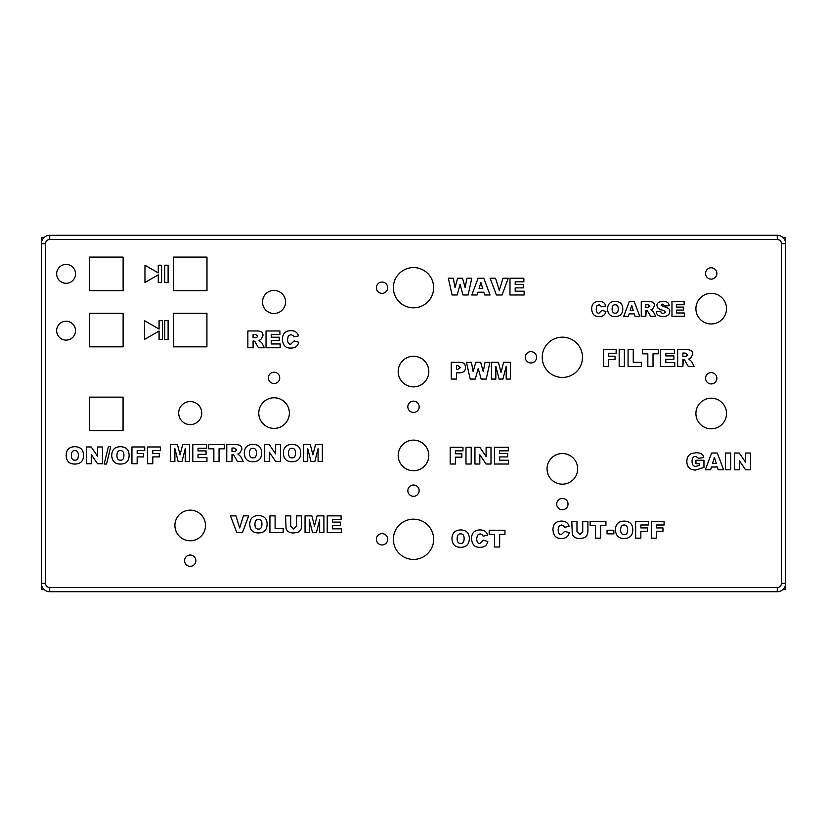 <?xml version="1.0" encoding="UTF-8"?>
<svg xmlns="http://www.w3.org/2000/svg" width="827" height="827" viewBox="0 0 827 827"><rect width="100%" height="100%" fill="white"/><g stroke="black" fill="none" stroke-linecap="round" stroke-linejoin="round"><path stroke-width="1.24" d="M663.182 316.555C658.54 316.338 656.266 314.632 656.359 311.438L660.69 311.169L661.249 312.782L663.275 313.671L665.29 312.161L664.784 311.148L658.199 308.502L656.917 305.67C656.783 303.064 658.861 301.638 663.161 301.369C666.872 301.307 668.888 302.765 669.219 305.752L664.939 306L662.706 304.109L661.114 305.266L662.975 306.424C667.978 307.479 670.221 309.184 669.694 311.531C669.601 314.694 667.43 316.369 663.182 316.555C667.43 316.369 669.601 314.694 669.694 311.531C670.221 309.184 667.978 307.479 662.975 306.424L661.114 305.266L662.706 304.109L664.939 306L669.219 305.752C668.888 302.765 666.872 301.307 663.161 301.369C658.861 301.638 656.783 303.064 656.917 305.67L658.199 308.502L664.784 311.148L665.29 312.161L663.275 313.671L661.249 312.782L660.69 311.169L656.359 311.438C656.266 314.632 658.54 316.338 663.182 316.555M647.737 307.572L649.939 306.062L647.799 304.594L645.825 304.594L645.825 307.572L647.737 307.572L645.825 307.572L645.825 304.594L647.799 304.594L649.939 306.062L647.737 307.572M645.825 316.296L641.266 316.296L641.266 301.628L648.823 301.628C652.606 301.473 654.508 302.827 654.498 305.69L652.544 309.236L650.952 309.815L653.495 312.048L655.687 316.296L650.56 316.296L647.334 310.683L646.218 310.342L645.825 316.296L645.825 310.342L647.334 310.683L650.56 316.296L655.687 316.296L653.495 312.048L650.952 309.815L652.544 309.236L654.498 305.69C654.508 302.827 652.606 301.473 648.823 301.628L641.266 301.628L641.266 316.296L645.825 316.296M631.704 305.421L630.091 310.694L633.306 310.694L631.704 305.421L633.306 310.694L630.091 310.694L631.704 305.421M634.991 316.296L634.257 313.867L629.099 313.867L628.375 316.296L623.744 316.296L629.275 301.628L634.226 301.628L639.736 316.296L634.991 316.296L639.736 316.296L634.226 301.628L629.275 301.628L623.744 316.296L628.375 316.296L629.099 313.867L634.257 313.867L634.991 316.296M615.185 313.164C617.18 313.35 618.203 311.893 618.255 308.802C618.172 306.083 617.138 304.75 615.143 304.801C613.221 304.708 612.207 306.104 612.104 308.998C612.187 311.862 613.21 313.257 615.185 313.164C613.21 313.257 612.187 311.862 612.104 308.998C612.207 306.104 613.221 304.708 615.143 304.801C617.138 304.75 618.172 306.083 618.255 308.802C618.203 311.893 617.18 313.35 615.185 313.164M615.329 316.555C610.419 316.648 607.835 314.115 607.576 308.967C607.721 304.047 610.243 301.514 615.164 301.369C620.136 301.504 622.679 303.995 622.783 308.853C622.71 313.898 620.229 316.462 615.329 316.555C620.229 316.462 622.71 313.898 622.783 308.853C622.679 303.995 620.136 301.504 615.164 301.369C610.243 301.514 607.721 304.047 607.576 308.967C607.835 314.115 610.419 316.648 615.329 316.555M695.91 308.667A15.31 15.31 0 0 1 718.87 295.415A15.31 15.31 0 0 1 718.87 321.92A15.31 15.31 0 0 1 695.91 308.667M705.555 273.448A5.665 5.665 0 0 1 714.052 268.548A5.665 5.665 0 0 1 714.052 278.348A5.665 5.665 0 0 1 705.555 273.448M599.027 313.154L601.953 310.301L605.922 311.5C605.199 314.849 602.986 316.534 599.286 316.555C594.623 316.844 592.08 314.301 591.656 308.926C591.76 303.974 594.231 301.462 599.068 301.369C602.635 301.348 604.868 302.868 605.777 305.938L601.767 306.827L599.172 304.76L596.825 306L596.205 308.895C596.246 311.944 597.187 313.361 599.027 313.154C597.187 313.361 596.246 311.944 596.205 308.895L596.825 306L599.172 304.76L601.767 306.827L605.777 305.938C604.868 302.868 602.635 301.348 599.068 301.369C594.231 301.462 591.76 303.974 591.656 308.926C592.08 314.301 594.623 316.844 599.286 316.555C602.986 316.534 605.199 314.849 605.922 311.5L601.953 310.301L599.027 313.154M671.969 316.296L671.969 301.628L684.115 301.628L684.115 304.76L676.517 304.76L676.517 307.096L683.567 307.096L683.567 310.084L676.517 310.084L676.517 312.978L684.342 312.978L684.342 316.296L671.969 316.296L684.342 316.296L684.342 312.978L676.517 312.978L676.517 310.084L683.567 310.084L683.567 307.096L676.517 307.096L676.517 304.76L684.115 304.76L684.115 301.628L671.969 301.628L671.969 316.296M89.574 290.639L89.574 257.094L123.12 257.094L123.12 290.639L89.574 290.639M173.432 290.639L173.432 257.094L206.988 257.094L206.988 290.639L173.432 290.639M173.381 346.823L173.381 313.278L206.926 313.278L206.926 346.823L173.381 346.823M89.574 346.823L89.574 313.278L123.12 313.278L123.12 346.823L89.574 346.823M89.512 430.691L89.512 397.146L123.058 397.146L123.058 430.691L89.512 430.691M705.555 378.28A5.665 5.665 0 0 1 714.052 373.37A5.665 5.665 0 0 1 714.052 383.18A5.665 5.665 0 0 1 705.555 378.28M407.835 490.659A5.665 5.665 0 0 1 416.332 485.749A5.665 5.665 0 0 1 416.332 495.559A5.665 5.665 0 0 1 407.835 490.659M376.388 287.703A5.665 5.665 0 0 1 384.886 282.803A5.665 5.665 0 0 1 384.886 292.603A5.665 5.665 0 0 1 376.388 287.703M258.768 413.076A15.31 15.31 0 0 1 281.728 399.823A15.31 15.31 0 0 1 281.728 426.339A15.31 15.31 0 0 1 258.768 413.076M393.373 539.297A20.127 20.127 0 0 1 423.569 521.868A20.127 20.127 0 0 1 423.569 556.726A20.127 20.127 0 0 1 393.373 539.297M695.91 413.5A15.31 15.31 0 0 1 718.87 400.247A15.31 15.31 0 0 1 718.87 426.753A15.31 15.31 0 0 1 695.91 413.5M376.388 539.297A5.665 5.665 0 0 1 384.886 534.397A5.665 5.665 0 0 1 384.886 544.197A5.665 5.665 0 0 1 376.388 539.297M398.19 371.571A15.31 15.31 0 0 1 421.15 358.308A15.31 15.31 0 0 1 421.15 384.824A15.31 15.31 0 0 1 398.19 371.571M393.373 287.703A20.127 20.127 0 0 1 423.569 270.274A20.127 20.127 0 0 1 423.569 305.132A20.127 20.127 0 0 1 393.373 287.703M407.835 406.791A5.665 5.665 0 0 1 416.332 401.891A5.665 5.665 0 0 1 416.332 411.691A5.665 5.665 0 0 1 407.835 406.791M268.413 377.856A5.665 5.665 0 0 1 276.9 372.956A5.665 5.665 0 0 1 276.9 382.756A5.665 5.665 0 0 1 268.413 377.856M556.695 504.077A5.665 5.665 0 0 1 565.192 499.167A5.665 5.665 0 0 1 565.192 508.977A5.665 5.665 0 0 1 556.695 504.077M542.233 357.316A20.127 20.127 0 0 1 572.429 339.876A20.127 20.127 0 0 1 572.429 374.745A20.127 20.127 0 0 1 542.233 357.316M178.684 413.076A11.526 11.526 0 0 1 195.978 403.09A11.526 11.526 0 0 1 195.978 423.062A11.526 11.526 0 0 1 178.684 413.076M398.19 455.429A15.31 15.31 0 0 1 421.15 442.176A15.31 15.31 0 0 1 421.15 468.692A15.31 15.31 0 0 1 398.19 455.429M547.05 468.847A15.31 15.31 0 0 1 570.01 455.594A15.31 15.31 0 0 1 570.01 482.11A15.31 15.31 0 0 1 547.05 468.847M174.9 525.455A15.31 15.31 0 0 1 197.86 512.202A15.31 15.31 0 0 1 197.86 538.718A15.31 15.31 0 0 1 174.9 525.455M525.248 357.316A5.665 5.665 0 0 1 533.746 352.405A5.665 5.665 0 0 1 533.746 362.216A5.665 5.665 0 0 1 525.248 357.316M262.49 301.958A11.526 11.526 0 0 1 279.784 291.972A11.526 11.526 0 0 1 279.784 311.944A11.526 11.526 0 0 1 262.49 301.958M184.545 560.685A5.665 5.665 0 0 1 193.042 555.785A5.665 5.665 0 0 1 193.042 565.585A5.665 5.665 0 0 1 184.545 560.685M734.417 469.798L734.417 453.031L739.255 453.031L745.582 462.314L745.582 453.031L750.482 453.031L750.482 469.798L745.582 469.798L739.286 460.567L739.286 469.798L734.417 469.798L739.286 469.798L739.286 460.567L745.582 469.798L750.482 469.798L750.482 453.031L745.582 453.031L745.582 462.314L739.255 453.031L734.417 453.031L734.417 469.798M699.415 463.73L695.941 463.73L695.941 460.246L703.953 460.246L703.953 467.379L695.683 470.087C689.863 469.912 686.917 467.017 686.855 461.404C686.875 457.672 688.364 455.046 691.31 453.547L695.9 452.741C700.614 452.689 703.229 454.271 703.725 457.486L698.722 458.385L695.786 456.421C693.408 456.359 692.168 458.003 692.054 461.363C692.127 464.846 693.419 466.531 695.941 466.407L699.415 465.301L699.415 463.73L699.415 465.301L695.941 466.407C693.419 466.531 692.127 464.846 692.054 461.363C692.168 458.003 693.408 456.359 695.786 456.421L698.722 458.385L703.725 457.486C703.229 454.271 700.614 452.689 695.9 452.741L691.31 453.547C688.364 455.046 686.875 457.672 686.855 461.404C686.917 467.017 689.863 469.912 695.683 470.087L703.953 467.379L703.953 460.246L695.941 460.246L695.941 463.73L699.415 463.73M635.643 538.17L635.643 521.392L648.44 521.392L648.44 524.99L640.853 524.99L640.853 527.915L647.324 527.915L647.324 531.306L640.853 531.306L640.853 538.17L635.643 538.17L640.853 538.17L640.853 531.306L647.324 531.306L647.324 527.915L640.853 527.915L640.853 524.99L648.44 524.99L648.44 521.392L635.643 521.392L635.643 538.17M624.292 538.46C618.689 538.563 615.733 535.679 615.433 529.787C615.598 524.163 618.482 521.268 624.096 521.103C629.792 521.258 632.696 524.101 632.82 529.662C632.727 535.42 629.885 538.356 624.292 538.46C629.885 538.356 632.727 535.42 632.82 529.662C632.696 524.101 629.792 521.258 624.096 521.103C618.482 521.268 615.598 524.163 615.433 529.787C615.733 535.679 618.689 538.563 624.292 538.46M590.147 525.538L590.147 521.392L605.922 521.392L605.922 525.538L600.629 525.538L600.629 538.17L595.44 538.17L595.44 525.538L590.147 525.538L595.44 525.538L595.44 538.17L600.629 538.17L600.629 525.538L605.922 525.538L605.922 521.392L590.147 521.392L590.147 525.538M561.378 534.562L564.727 531.306L569.255 532.681C568.428 536.506 565.906 538.429 561.667 538.46C556.354 538.791 553.449 535.886 552.953 529.735C553.077 524.08 555.899 521.206 561.43 521.103C565.503 521.072 568.056 522.819 569.1 526.313L564.51 527.337L564.014 526.22L561.543 524.98L558.866 526.396L558.153 529.704C558.204 533.188 559.279 534.811 561.378 534.562C559.279 534.811 558.204 533.188 558.153 529.704L558.866 526.396L561.543 524.98L564.014 526.22L564.51 527.337L569.1 526.313C568.056 522.819 565.503 521.072 561.43 521.103C555.899 521.206 553.077 524.08 552.953 529.735C553.449 535.886 556.354 538.791 561.667 538.46C565.906 538.429 568.428 536.506 569.255 532.681L564.727 531.306L561.378 534.562M682.885 366.433L677.664 366.433L677.664 349.666L686.307 349.666C690.638 349.49 692.799 351.041 692.799 354.318L690.566 358.37L688.746 359.032L691.651 361.575L694.153 366.433L688.291 366.433L684.611 360.014L683.329 359.621L682.885 366.433L682.885 359.621L684.611 360.014L688.291 366.433L694.153 366.433L691.651 361.575L688.746 359.032L690.566 358.37L692.799 354.318C692.799 351.041 690.638 349.49 686.307 349.666L677.664 349.666L677.664 366.433L682.885 366.433M642.538 353.811L642.538 349.666L658.313 349.666L658.313 353.811L653.02 353.811L653.02 366.433L647.83 366.433L647.83 353.811L642.538 353.811L647.83 353.811L647.83 366.433L653.02 366.433L653.02 353.811L658.313 353.811L658.313 349.666L642.538 349.666L642.538 353.811M619.165 366.433L619.165 349.666L624.364 349.666L624.364 366.433L619.165 366.433L624.364 366.433L624.364 349.666L619.165 349.666L619.165 366.433M509.99 294.981L509.99 278.213L523.873 278.213L523.873 281.8L515.19 281.8L515.19 284.457L523.243 284.457L523.243 287.879L515.19 287.879L515.19 291.187L524.132 291.187L524.132 294.981L509.99 294.981L524.132 294.981L524.132 291.187L515.19 291.187L515.19 287.879L523.243 287.879L523.243 284.457L515.19 284.457L515.19 281.8L523.873 281.8L523.873 278.213L509.99 278.213L509.99 294.981M452.069 294.981L448.337 278.213L453.258 278.213L455.036 287.589L457.631 278.213L462.531 278.213L465.125 287.558L466.914 278.213L471.803 278.213L468.113 294.981L463.027 294.981L460.091 284.426L457.155 294.981L452.069 294.981L457.155 294.981L460.091 284.426L463.027 294.981L468.113 294.981L471.803 278.213L466.914 278.213L465.125 287.558L462.531 278.213L457.631 278.213L455.036 287.589L453.258 278.213L448.337 278.213L452.069 294.981M470.191 379.066L466.459 362.298L471.39 362.298L473.168 371.674L475.763 362.298L480.652 362.298L483.257 371.643L485.046 362.298L489.935 362.298L486.235 379.066L481.159 379.066L478.213 368.511L475.277 379.066L470.191 379.066L475.277 379.066L478.213 368.511L481.159 379.066L486.235 379.066L489.935 362.298L485.046 362.298L483.257 371.643L480.652 362.298L475.763 362.298L473.168 371.674L471.39 362.298L466.459 362.298L470.191 379.066M451.242 379.066L451.242 362.298L459.864 362.298C463.606 362.36 465.477 364.076 465.477 367.446C465.508 370.951 463.44 372.75 459.295 372.853L456.452 372.853L456.452 379.066L451.242 379.066L456.452 379.066L456.452 372.853L459.295 372.853C463.44 372.75 465.508 370.951 465.477 367.446C465.477 364.076 463.606 362.36 459.864 362.298L451.242 362.298L451.242 379.066M479.949 543.411L483.299 540.145L487.827 541.52C487 545.344 484.477 547.267 480.239 547.298C474.925 547.629 472.021 544.724 471.524 538.584C471.648 532.929 474.471 530.045 480.001 529.942C484.074 529.921 486.627 531.658 487.672 535.162L483.082 536.175L482.586 535.059L480.115 533.818L477.437 535.234L476.724 538.553C476.776 542.026 477.851 543.649 479.949 543.411C477.851 543.649 476.776 542.026 476.724 538.553L477.437 535.234L480.115 533.818L482.586 535.059L483.082 536.175L487.672 535.162C486.627 531.658 484.074 529.921 480.001 529.942C474.471 530.045 471.648 532.929 471.524 538.584C472.021 544.724 474.925 547.629 480.239 547.298C484.477 547.267 487 545.344 487.827 541.52L483.299 540.145L479.949 543.411M460.804 547.298C455.201 547.402 452.245 544.517 451.945 538.625C452.111 533.001 455.005 530.107 460.618 529.942C466.304 530.097 469.209 532.95 469.333 538.501C469.24 544.259 466.407 547.195 460.804 547.298C466.407 547.195 469.24 544.259 469.333 538.501C469.209 532.95 466.304 530.097 460.618 529.942C455.005 530.107 452.111 533.001 451.945 538.625C452.245 544.517 455.201 547.402 460.804 547.298M474.946 464.03L474.946 447.262L479.784 447.262L486.111 456.545L486.111 447.262L491 447.262L491 464.03L486.111 464.03L479.815 454.798L479.815 464.03L474.946 464.03L479.815 464.03L479.815 454.798L486.111 464.03L491 464.03L491 447.262L486.111 447.262L486.111 456.545L479.784 447.262L474.946 447.262L474.946 464.03M450.177 464.03L450.177 447.262L462.975 447.262L462.975 450.86L455.388 450.86L455.388 453.785L461.869 453.785L461.869 457.166L455.388 457.166L455.388 464.03L450.177 464.03L455.388 464.03L455.388 457.166L461.869 457.166L461.869 453.785L455.388 453.785L455.388 450.86L462.975 450.86L462.975 447.262L450.177 447.262L450.177 464.03M266.025 347.753L266.025 330.976L279.908 330.976L279.908 334.563L271.225 334.563L271.225 337.22L279.278 337.22L279.278 340.641L271.225 340.641L271.225 343.96L280.167 343.96L280.167 347.753L266.025 347.753L280.167 347.753L280.167 343.96L271.225 343.96L271.225 340.641L279.278 340.641L279.278 337.22L271.225 337.22L271.225 334.563L279.908 334.563L279.908 330.976L266.025 330.976L266.025 347.753M253.083 347.753L247.862 347.753L247.862 330.976L256.504 330.976C260.836 330.8 262.996 332.351 262.986 335.628L260.763 339.68L258.944 340.342L261.849 342.885L264.351 347.753L258.489 347.753L254.809 341.324L253.527 340.931L253.083 347.753L253.083 340.931L254.809 341.324L258.489 347.753L264.351 347.753L261.849 342.885L258.944 340.342L260.763 339.68L262.986 335.628C262.996 332.351 260.836 330.8 256.504 330.976L247.862 330.976L247.862 347.753L253.083 347.753M305.049 532.64L305.049 515.862L311.872 515.862L314.487 526.065L317.092 515.862L323.905 515.862L323.905 532.64L319.656 532.64L319.656 519.842L316.39 532.64L312.554 532.64L309.288 519.842L309.288 532.64L305.049 532.64L309.288 532.64L309.288 519.842L312.554 532.64L316.39 532.64L319.656 519.842L319.656 532.64L323.905 532.64L323.905 515.862L317.092 515.862L314.487 526.065L311.872 515.862L305.049 515.862L305.049 532.64M269.922 532.64L269.922 515.862L275.102 515.862L275.102 528.505L283.185 528.505L283.185 532.64L269.922 532.64L283.185 532.64L283.185 528.505L275.102 528.505L275.102 515.862L269.922 515.862L269.922 532.64M258.603 532.929C252.99 533.033 250.043 530.148 249.733 524.256C249.909 518.632 252.793 515.738 258.406 515.572C264.102 515.728 267.007 518.581 267.121 524.132C267.038 529.89 264.195 532.826 258.603 532.929C264.195 532.826 267.038 529.89 267.121 524.132C267.007 518.581 264.102 515.728 258.406 515.572C252.793 515.738 249.909 518.632 249.733 524.256C250.043 530.148 252.99 533.033 258.603 532.929M303.478 461.435L303.478 444.657L310.301 444.657L312.916 454.86L315.521 444.657L322.334 444.657L322.334 461.435L318.085 461.435L318.085 448.627L314.829 461.435L310.983 461.435L307.727 448.627L307.727 461.435L303.478 461.435L307.727 461.435L307.727 448.627L310.983 461.435L314.829 461.435L318.085 448.627L318.085 461.435L322.334 461.435L322.334 444.657L315.521 444.657L312.916 454.86L310.301 444.657L303.478 444.657L303.478 461.435M292.21 461.724C286.597 461.828 283.651 458.944 283.351 453.051C283.516 447.428 286.4 444.533 292.014 444.368C297.71 444.523 300.615 447.366 300.728 452.927C300.646 458.685 297.803 461.621 292.21 461.724C297.803 461.621 300.646 458.685 300.728 452.927C300.615 447.366 297.71 444.523 292.014 444.368C286.4 444.533 283.516 447.428 283.351 453.051C283.651 458.944 286.597 461.828 292.21 461.724M208.569 448.803L208.569 444.657L224.344 444.657L224.344 448.803L219.052 448.803L219.052 461.435L213.862 461.435L213.862 448.803L208.569 448.803L213.862 448.803L213.862 461.435L219.052 461.435L219.052 448.803L224.344 448.803L224.344 444.657L208.569 444.657L208.569 448.803M170.631 461.435L170.631 444.657L177.464 444.657L180.079 454.86L182.674 444.657L189.486 444.657L189.486 461.435L185.248 461.435L185.248 448.627L181.981 461.435L178.136 461.435L174.879 448.627L174.879 461.435L170.631 461.435L174.879 461.435L174.879 448.627L178.136 461.435L181.981 461.435L185.248 448.627L185.248 461.435L189.486 461.435L189.486 444.657L182.674 444.657L180.079 454.86L177.464 444.657L170.631 444.657L170.631 461.435M131.938 463.761L131.938 446.983L144.746 446.983L144.746 450.591L137.158 450.591L137.158 453.506L143.629 453.506L143.629 456.897L137.158 456.897L137.158 463.761L131.938 463.761L137.158 463.761L137.158 456.897L143.629 456.897L143.629 453.506L137.158 453.506L137.158 450.591L144.746 450.591L144.746 446.983L131.938 446.983L131.938 463.761M120.597 464.05C114.984 464.154 112.027 461.27 111.728 455.377C111.893 449.754 114.788 446.859 120.401 446.694C126.097 446.849 129.002 449.702 129.115 455.253C129.033 461.011 126.19 463.947 120.597 464.05C126.19 463.947 129.033 461.011 129.115 455.253C129.002 449.702 126.097 446.849 120.401 446.694C114.788 446.859 111.893 449.754 111.728 455.377C112.027 461.27 114.984 464.154 120.597 464.05M86.37 463.761L86.37 446.983L91.208 446.983L97.545 456.266L97.545 446.983L102.434 446.983L102.434 463.761L97.545 463.761L91.249 454.53L91.249 463.761L86.37 463.761L91.249 463.761L91.249 454.53L97.545 463.761L102.434 463.761L102.434 446.983L97.545 446.983L97.545 456.266L91.208 446.983L86.37 446.983L86.37 463.761M75.019 464.05C69.416 464.154 66.46 461.27 66.16 455.377C66.325 449.754 69.21 446.859 74.823 446.694C80.519 446.849 83.424 449.702 83.548 455.253C83.455 461.011 80.612 463.947 75.019 464.05C80.612 463.947 83.455 461.011 83.548 455.253C83.424 449.702 80.519 446.849 74.823 446.694C69.21 446.859 66.325 449.754 66.16 455.377C66.46 461.27 69.416 464.154 75.019 464.05M158.257 282.514L158.257 274.833L144.963 282.514L144.963 265.219L158.257 272.9L158.257 265.219L161.616 265.219L161.616 282.514L158.257 282.514L161.616 282.514L161.616 265.219L158.257 265.219L158.257 272.9L144.963 265.219L144.963 282.514L158.257 274.833L158.257 282.514M164.759 339.463L164.759 320.649L168.108 320.649L168.108 339.463L164.759 339.463L168.108 339.463L168.108 320.649L164.759 320.649L164.759 339.463M56.66 273.861A9.438 9.438 0 0 1 70.812 265.694A9.438 9.438 0 0 1 70.812 282.038A9.438 9.438 0 0 1 56.66 273.861A9.438 9.438 0 0 0 70.812 282.038A9.438 9.438 0 0 0 70.812 265.694A9.438 9.438 0 0 0 56.66 273.861M164.759 282.514L164.759 265.219L168.108 265.219L168.108 282.514L164.759 282.514L168.108 282.514L168.108 265.219L164.759 265.219L164.759 282.514M159.084 339.463L159.084 331.027L144.467 339.463L144.467 320.649L159.084 329.084L159.084 320.649L162.443 320.649L162.443 339.463L159.084 339.463L162.443 339.463L162.443 320.649L159.084 320.649L159.084 329.084L144.467 320.649L144.467 339.463L159.084 331.027L159.084 339.463M56.66 330.686A9.438 9.438 0 0 1 70.812 322.509A9.438 9.438 0 0 1 70.812 338.853A9.438 9.438 0 0 1 56.66 330.686A9.438 9.438 0 0 0 70.812 338.853A9.438 9.438 0 0 0 70.812 322.509A9.438 9.438 0 0 0 56.66 330.686M104.171 464.05L108.368 446.694L110.746 446.694L106.528 464.05L104.171 464.05L106.528 464.05L110.746 446.694L108.368 446.694L104.171 464.05M147.588 463.761L147.588 446.983L160.386 446.983L160.386 450.591L152.799 450.591L152.799 453.506L159.27 453.506L159.27 456.897L152.799 456.897L152.799 463.761L147.588 463.761L152.799 463.761L152.799 456.897L159.27 456.897L159.27 453.506L152.799 453.506L152.799 450.591L160.386 450.591L160.386 446.983L147.588 446.983L147.588 463.761M192.815 461.435L192.815 444.657L206.698 444.657L206.698 448.244L198.015 448.244L198.015 450.901L206.068 450.901L206.068 454.333L198.015 454.333L198.015 457.641L206.957 457.641L206.957 461.435L192.815 461.435L206.957 461.435L206.957 457.641L198.015 457.641L198.015 454.333L206.068 454.333L206.068 450.901L198.015 450.901L198.015 448.244L206.698 448.244L206.698 444.657L192.815 444.657L192.815 461.435M231.974 461.435L226.763 461.435L226.763 444.657L235.406 444.657C239.737 444.481 241.897 446.032 241.887 449.309L239.665 453.361L237.835 454.023L240.74 456.576L243.241 461.435L237.39 461.435L233.71 455.005L232.428 454.623L231.974 461.435L231.974 454.623L233.71 455.005L237.39 461.435L243.241 461.435L240.74 456.576L237.835 454.023L239.665 453.361L241.887 449.309C241.897 446.032 239.737 444.481 235.406 444.657L226.763 444.657L226.763 461.435L231.974 461.435M253.145 461.724C247.531 461.828 244.575 458.944 244.275 453.051C244.451 447.428 247.335 444.533 252.948 444.368C258.644 444.523 261.549 447.366 261.663 452.927C261.58 458.685 258.737 461.621 253.145 461.724C258.737 461.621 261.58 458.685 261.663 452.927C261.549 447.366 258.644 444.523 252.948 444.368C247.335 444.533 244.451 447.428 244.275 453.051C244.575 458.944 247.531 461.828 253.145 461.724M264.495 461.435L264.495 444.657L269.333 444.657L275.66 453.94L275.66 444.657L280.549 444.657L280.549 461.435L275.66 461.435L269.364 452.193L269.364 461.435L264.495 461.435L269.364 461.435L269.364 452.193L275.66 461.435L280.549 461.435L280.549 444.657L275.66 444.657L275.66 453.94L269.333 444.657L264.495 444.657L264.495 461.435M236.822 532.64L230.475 515.862L235.902 515.862L239.696 527.936L243.407 515.862L248.669 515.862L242.445 532.64L236.822 532.64L242.445 532.64L248.669 515.862L243.407 515.862L239.696 527.936L235.902 515.862L230.475 515.862L236.822 532.64M296.511 526.096L296.511 515.862L301.669 515.862L301.669 525.858C301.555 529.094 300.222 531.265 297.668 532.361L294.04 532.929C289.946 533.146 287.289 531.74 286.059 528.701L285.573 515.862L290.742 515.862L290.742 526.096L293.637 529.022L296.511 526.096L293.637 529.022L290.742 526.096L290.742 515.862L285.573 515.862L286.059 528.701C287.289 531.74 289.946 533.146 294.04 532.929L297.668 532.361C300.222 531.265 301.555 529.094 301.669 525.858L301.669 515.862L296.511 515.862L296.511 526.096M327.223 532.64L327.223 515.862L341.106 515.862L341.106 519.449L332.423 519.449L332.423 522.116L340.476 522.116L340.476 525.538L332.423 525.538L332.423 528.846L341.365 528.846L341.365 532.64L327.223 532.64L341.365 532.64L341.365 528.846L332.423 528.846L332.423 525.538L340.476 525.538L340.476 522.116L332.423 522.116L332.423 519.449L341.106 519.449L341.106 515.862L327.223 515.862L327.223 532.64M290.794 344.146L294.133 340.889L298.671 342.264C297.844 346.089 295.311 348.012 291.083 348.043C285.76 348.374 282.855 345.469 282.358 339.318C282.483 333.663 285.315 330.79 290.835 330.686C294.908 330.655 297.472 332.392 298.506 335.896L293.926 336.92L293.42 335.803L290.949 334.563L288.272 335.979L287.558 339.287C287.61 342.771 288.695 344.394 290.794 344.146C288.695 344.394 287.61 342.771 287.558 339.287L288.272 335.979L290.949 334.563L293.42 335.803L293.926 336.92L298.506 335.896C297.472 332.392 294.908 330.655 290.835 330.686C285.315 330.79 282.483 333.663 282.358 339.318C282.855 345.469 285.76 348.374 291.083 348.043C295.311 348.012 297.844 346.089 298.671 342.264L294.133 340.889L290.794 344.146M465.994 464.03L465.994 447.262L471.194 447.262L471.194 464.03L465.994 464.03L471.194 464.03L471.194 447.262L465.994 447.262L465.994 464.03M494.443 464.03L494.443 447.262L508.326 447.262L508.326 450.839L499.642 450.839L499.642 453.506L507.695 453.506L507.695 456.928L499.642 456.928L499.642 460.236L508.584 460.236L508.584 464.03L494.443 464.03L508.584 464.03L508.584 460.236L499.642 460.236L499.642 456.928L507.695 456.928L507.695 453.506L499.642 453.506L499.642 450.839L508.326 450.839L508.326 447.262L494.443 447.262L494.443 464.03M489.191 534.387L489.191 530.231L504.956 530.231L504.956 534.387L499.663 534.387L499.663 547.009L494.484 547.009L494.484 534.387L489.191 534.387L494.484 534.387L494.484 547.009L499.663 547.009L499.663 534.387L504.956 534.387L504.956 530.231L489.191 530.231L489.191 534.387M491.579 379.066L491.579 362.298L498.412 362.298L501.028 372.491L503.622 362.298L510.435 362.298L510.435 379.066L506.196 379.066L506.196 366.268L502.93 379.066L499.094 379.066L495.828 366.268L495.828 379.066L491.579 379.066L495.828 379.066L495.828 366.268L499.094 379.066L502.93 379.066L506.196 366.268L506.196 379.066L510.435 379.066L510.435 362.298L503.622 362.298L501.028 372.491L498.412 362.298L491.579 362.298L491.579 379.066M484.663 294.981L483.816 292.21L477.923 292.21L477.107 294.981L471.803 294.981L478.12 278.213L483.785 278.213L490.08 294.981L484.663 294.981L490.08 294.981L483.785 278.213L478.12 278.213L471.803 294.981L477.107 294.981L477.923 292.21L483.816 292.21L484.663 294.981M496.427 294.981L490.08 278.213L495.507 278.213L499.301 290.287L503.012 278.213L508.274 278.213L502.041 294.981L496.427 294.981L502.041 294.981L508.274 278.213L503.012 278.213L499.301 290.287L495.507 278.213L490.08 278.213L496.427 294.981M603.348 366.433L603.348 349.666L616.146 349.666L616.146 353.263L608.558 353.263L608.558 356.189L615.03 356.189L615.03 359.58L608.558 359.58L608.558 366.433L603.348 366.433L608.558 366.433L608.558 359.58L615.03 359.58L615.03 356.189L608.558 356.189L608.558 353.263L616.146 353.263L616.146 349.666L603.348 349.666L603.348 366.433M628.075 366.433L628.075 349.666L633.255 349.666L633.255 362.309L641.349 362.309L641.349 366.433L628.075 366.433L641.349 366.433L641.349 362.309L633.255 362.309L633.255 349.666L628.075 349.666L628.075 366.433M660.649 366.433L660.649 349.666L674.532 349.666L674.532 353.253L665.849 353.253L665.849 355.91L673.902 355.91L673.902 359.332L665.849 359.332L665.849 362.639L674.791 362.639L674.791 366.433L660.649 366.433L674.791 366.433L674.791 362.639L665.849 362.639L665.849 359.332L673.902 359.332L673.902 355.91L665.849 355.91L665.849 353.253L674.532 353.253L674.532 349.666L660.649 349.666L660.649 366.433M582.735 531.627L582.735 521.392L587.904 521.392L587.904 531.389C587.79 534.624 586.457 536.785 583.903 537.891L580.265 538.46C576.181 538.677 573.514 537.261 572.294 534.232L571.808 521.392L576.977 521.392L576.977 531.627L579.861 534.552L582.735 531.627L579.861 534.552L576.977 531.627L576.977 521.392L571.808 521.392L572.294 534.232C573.514 537.261 576.181 538.677 580.265 538.46L583.903 537.891C586.457 536.785 587.79 534.624 587.904 531.389L587.904 521.392L582.735 521.392L582.735 531.627M607.07 533.86L607.07 530.252L613.851 530.252L613.851 533.86L607.07 533.86L613.851 533.86L613.851 530.252L607.07 530.252L607.07 533.86M651.283 538.17L651.283 521.392L664.081 521.392L664.081 524.99L656.493 524.99L656.493 527.915L662.975 527.915L662.975 531.306L656.493 531.306L656.493 538.17L651.283 538.17L656.493 538.17L656.493 531.306L662.975 531.306L662.975 527.915L656.493 527.915L656.493 524.99L664.081 524.99L664.081 521.392L651.283 521.392L651.283 538.17M718.177 469.798L717.329 467.028L711.437 467.028L710.62 469.798L705.328 469.798L711.633 453.031L717.298 453.031L723.594 469.798L718.177 469.798L723.594 469.798L717.298 453.031L711.633 453.031L705.328 469.798L710.62 469.798L711.437 467.028L717.329 467.028L718.177 469.798M725.475 469.798L725.475 453.031L730.665 453.031L730.665 469.798L725.475 469.798L730.665 469.798L730.665 453.031L725.475 453.031L725.475 469.798M781.453 583.324A4.197 4.197 0 0 1 777.266 587.521L49.734 587.521A4.197 4.197 0 0 1 45.547 583.324L45.547 243.676A4.197 4.197 0 0 1 49.734 239.479L777.266 239.479A4.197 4.197 0 0 1 781.453 243.676L781.453 583.324L785.65 583.324L785.65 243.676A8.384 8.384 0 0 0 777.266 235.292L49.734 235.292A8.384 8.384 0 0 0 41.35 243.676L41.35 583.324A8.384 8.384 0 0 0 49.734 591.708L777.266 591.708A8.384 8.384 0 0 0 785.65 583.324L785.65 589.62L782.807 589.62M782.807 237.38L785.65 237.38L785.65 243.676L781.453 243.676M41.35 581.226L41.35 251.222M45.547 243.676L41.35 243.676L41.35 237.38L44.193 237.38M41.35 582.063L41.35 589.62L44.193 589.62M714.414 457.372L712.574 463.389L716.254 463.389L714.414 457.372L716.254 463.389L712.574 463.389L714.414 457.372M480.9 282.555L479.06 288.571L482.741 288.571L480.9 282.555L482.741 288.571L479.06 288.571L480.9 282.555M252.979 457.848C255.254 458.055 256.422 456.39 256.484 452.855C256.401 449.754 255.212 448.234 252.928 448.286C250.736 448.182 249.578 449.774 249.465 453.082C249.547 456.359 250.726 457.951 252.979 457.848C250.726 457.951 249.547 456.359 249.465 453.082C249.578 449.774 250.736 448.182 252.928 448.286C255.212 448.234 256.401 449.754 256.484 452.855C256.422 456.39 255.254 458.055 252.979 457.848M234.155 451.459L235.509 451.232L236.677 449.723L234.237 448.048L231.974 448.048L231.974 451.459L234.155 451.459L231.974 451.459L231.974 448.048L234.237 448.048L236.677 449.723L235.509 451.232L234.155 451.459M74.854 460.174C77.138 460.391 78.307 458.727 78.358 455.191C78.276 452.08 77.087 450.56 74.812 450.622C72.611 450.508 71.453 452.1 71.339 455.419C71.422 458.696 72.6 460.277 74.854 460.174C72.6 460.277 71.422 458.696 71.339 455.419C71.453 452.1 72.611 450.508 74.812 450.622C77.087 450.56 78.276 452.08 78.358 455.191C78.307 458.727 77.138 460.391 74.854 460.174M120.432 460.174C122.706 460.391 123.874 458.727 123.936 455.191C123.843 452.08 122.665 450.56 120.38 450.622C118.178 450.508 117.02 452.1 116.917 455.419C117 458.696 118.168 460.277 120.432 460.174C118.168 460.277 117 458.696 116.917 455.419C117.02 452.1 118.178 450.508 120.38 450.622C122.665 450.56 123.843 452.08 123.936 455.191C123.874 458.727 122.706 460.391 120.432 460.174M292.045 457.848C294.319 458.055 295.487 456.39 295.549 452.855C295.466 449.754 294.278 448.234 292.003 448.286C289.801 448.182 288.644 449.774 288.53 453.082C288.613 456.359 289.791 457.951 292.045 457.848C289.791 457.951 288.613 456.359 288.53 453.082C288.644 449.774 289.801 448.182 292.003 448.286C294.278 448.234 295.466 449.754 295.549 452.855C295.487 456.39 294.319 458.055 292.045 457.848M258.438 529.053C260.712 529.27 261.88 527.605 261.942 524.07C261.859 520.958 260.67 519.439 258.396 519.501C256.194 519.387 255.036 520.979 254.923 524.297C255.005 527.574 256.184 529.156 258.438 529.053C256.184 529.156 255.005 527.574 254.923 524.297C255.036 520.979 256.194 519.387 258.396 519.501C260.67 519.439 261.859 520.958 261.942 524.07C261.88 527.605 260.712 529.27 258.438 529.053M255.254 337.767L256.618 337.55L257.776 336.041L255.336 334.366L253.083 334.366L253.083 337.767L255.254 337.767L253.083 337.767L253.083 334.366L255.336 334.366L257.776 336.041L256.618 337.55L255.254 337.767M460.649 543.422C462.924 543.628 464.092 541.974 464.154 538.439C464.061 535.327 462.882 533.808 460.598 533.87C458.396 533.756 457.238 535.348 457.124 538.656C457.217 541.943 458.385 543.525 460.649 543.422C458.385 543.525 457.217 541.943 457.124 538.656C457.238 535.348 458.396 533.756 460.598 533.87C462.882 533.808 464.061 535.327 464.154 538.439C464.092 541.974 462.924 543.628 460.649 543.422M457.713 369.442L460.422 367.591L457.92 365.699L456.452 365.699L456.452 369.442L457.713 369.442L456.452 369.442L456.452 365.699L457.92 365.699L460.422 367.591L457.713 369.442M685.066 356.458L686.42 356.23L687.578 354.731L685.138 353.057L682.885 353.057L682.885 356.458L685.066 356.458L682.885 356.458L682.885 353.057L685.138 353.057L687.578 354.731L686.42 356.23L685.066 356.458M624.127 534.583C626.411 534.79 627.579 533.126 627.631 529.59C627.548 526.489 626.359 524.969 624.085 525.021C621.883 524.918 620.726 526.51 620.612 529.818C620.695 533.095 621.873 534.687 624.127 534.583C621.873 534.687 620.695 533.095 620.612 529.818C620.726 526.51 621.883 524.918 624.085 525.021C626.359 524.969 627.548 526.489 627.631 529.59C627.579 533.126 626.411 534.79 624.127 534.583M45.547 583.324L41.35 583.324M49.734 591.708L49.734 587.521M49.734 239.479L49.734 235.292M777.266 239.479L777.266 235.292M777.266 587.521L777.266 591.708"/></g></svg>
